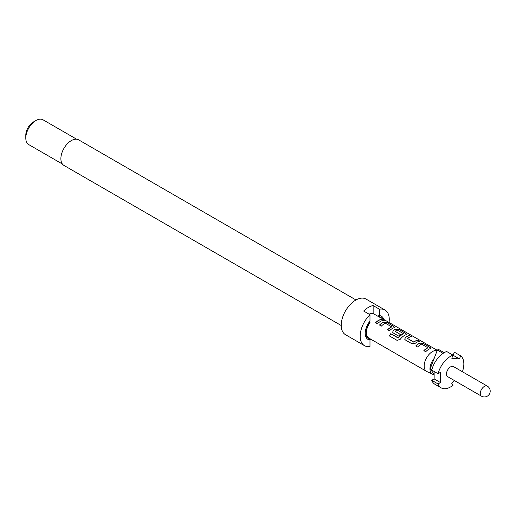 <?xml version="1.0" encoding="UTF-8"?>
<svg xmlns="http://www.w3.org/2000/svg" width="516" height="516" viewBox="0 0 516 516"><rect width="100%" height="100%" fill="white"/><g stroke="black" fill="none" stroke-linecap="round" stroke-linejoin="round"><path stroke-width="0.77" d="M385.375 320.559L385.11 320.404C383.059 319.288 382.446 319.133 383.265 319.952M383.323 319.785C385.491 320.688 386.11 320.842 385.194 320.249C383.136 319.127 382.511 318.972 383.323 319.785L382.808 319.275M385.775 320.63L385.194 320.249M355.969 299.964L78.684 139.875A14.751 8.514 120 0 0 71.311 140.61A14.751 8.514 120 0 0 61.675 153.607A14.751 8.514 120 0 0 63.939 165.423L341.218 325.512M389.038 322.461A20.563 11.868 120 0 0 385 310.019L366.038 299.067A20.563 11.868 120 0 0 355.756 300.086A20.563 11.868 120 0 0 342.327 318.204A20.563 11.868 120 0 0 345.475 334.678L364.438 345.63A20.563 11.868 120 0 0 369.978 346.43L369.978 340.044L368.334 337.806M369.978 340.044A13.41 7.74 120 0 1 365.863 336.845A13.41 7.74 120 0 1 369.978 321.081L369.978 314.689A20.563 11.868 120 0 0 364.438 345.63M369.978 314.689L363.657 311.038A20.563 11.868 -60 0 1 368.398 307.388A20.563 11.868 -60 0 1 373.139 305.569L379.46 309.213L379.46 315.605L377.815 315.947A12.068 6.966 120 0 1 379.112 316.424L380.756 317.372A12.068 6.966 120 0 0 379.46 316.895L379.46 317.159A11.797 6.811 -60 0 1 380.621 317.604L437.271 350.312M383.807 319.443A13.41 7.74 120 0 0 379.46 315.605M25.8 138.056L25.8 135.134A10.726 6.192 120 0 1 33.385 121.995L35.914 120.538A14.3 8.256 120 0 0 25.8 138.056A14.3 8.256 120 0 0 28.761 144.603L62.359 163.998M431.737 380.298L434.137 378.912L440.458 382.562L438.058 383.949L431.737 380.298A18.77 10.836 120 0 0 434.865 384.227L441.186 387.871A18.77 10.836 120 0 0 450.571 386.942A18.77 10.836 120 0 0 452.996 385.284L451.797 383.575L454.293 380.473M438.058 383.949A18.77 10.836 120 0 0 441.186 387.871M487.298 386.11L453.48 366.586A5.811 3.354 120 0 0 450.571 366.87A5.811 3.354 120 0 0 446.779 371.991A5.811 3.354 120 0 0 447.669 376.648L481.486 396.172A5.811 5.811 0 0 0 490.2 391.141A5.811 5.811 0 0 0 487.298 386.11A5.811 3.354 120 0 0 484.389 386.394A5.811 3.354 120 0 0 480.28 393.514A5.811 3.354 120 0 0 481.486 396.172M437.194 350.506A11.797 6.811 120 0 0 432.505 351.551A11.797 6.811 120 0 0 424.165 366.005A11.797 6.811 120 0 0 426.609 371.404A11.797 6.811 120 0 0 426.906 371.559L432.582 374.223A11.262 6.502 120 0 0 434.137 374.59M434.137 374.506L430.221 368.766L434.201 358.343A11.262 6.502 120 0 0 429.963 368.914A11.262 6.502 120 0 0 432.582 374.223M369.088 314.173A11.797 6.811 -60 0 1 373.139 313.509L379.46 317.159M381.485 319.301A11.797 6.811 120 0 0 378.525 320.384A11.797 6.811 120 0 0 375.545 322.739L377.402 323.816A11.797 6.811 120 0 1 380.382 321.455A11.797 6.811 120 0 1 383.343 320.378L381.44 319.469A11.623 6.708 120 0 0 375.642 322.797M383.775 322.048A11.797 6.811 120 0 0 382.491 322.674A11.797 6.811 120 0 0 379.512 325.028L381.369 326.106A11.797 6.811 120 0 1 384.349 323.745A11.797 6.811 120 0 1 385.387 323.222L391.644 326.834A11.797 6.811 120 0 0 390.606 327.357A11.797 6.811 120 0 0 387.626 329.718L389.483 330.788A11.797 6.811 120 0 1 392.463 328.434A11.797 6.811 120 0 1 393.747 327.808L394.424 327.254L393.689 326.351L387.181 322.59L383.756 322.203A11.623 6.708 120 0 0 379.608 325.086M395.849 329.021A11.797 6.811 120 0 0 394.566 329.647A11.797 6.811 120 0 0 393.263 330.524L392.657 332.252L393.321 333.007L398.649 336.084A11.797 6.811 120 0 1 400.448 334.51L395.159 331.298A11.797 6.811 120 0 1 396.224 330.601A11.797 6.811 120 0 1 397.262 330.079L403.518 333.691A11.797 6.811 120 0 0 402.48 334.213A11.797 6.811 120 0 0 398.326 337.896L390.741 333.71A11.797 6.811 120 0 0 389.264 335.858L397.068 340.36L400.177 339.354A11.797 6.811 120 0 1 404.544 335.406A11.797 6.811 120 0 1 405.828 334.781L406.505 334.226L405.763 333.323L399.261 329.569L395.83 329.176A11.623 6.708 120 0 0 393.282 330.653L393.263 330.524M409.607 335.542A11.797 6.811 120 0 0 406.647 336.619A11.797 6.811 120 0 0 405.344 337.496L404.738 339.225L405.402 339.98L411.91 343.733L415.315 343.256A11.797 6.811 120 0 1 416.625 342.379A11.797 6.811 120 0 1 419.579 341.295L417.721 340.225A11.797 6.811 120 0 0 414.761 341.308A11.797 6.811 120 0 0 413.703 341.998L407.447 338.386A11.797 6.811 120 0 1 408.504 337.696A11.797 6.811 120 0 1 411.465 336.613L409.562 335.703A11.623 6.708 120 0 0 405.363 337.632L405.344 337.496M420.011 342.972A11.797 6.811 120 0 0 418.728 343.598A11.797 6.811 120 0 0 415.748 345.952L417.605 347.023A11.797 6.811 120 0 1 420.585 344.669A11.797 6.811 120 0 1 421.624 344.146L427.88 347.758A11.797 6.811 120 0 0 426.842 348.281A11.797 6.811 120 0 0 423.862 350.635L425.719 351.712A11.797 6.811 120 0 1 428.699 349.351A11.797 6.811 120 0 1 429.983 348.726L430.66 348.177L429.925 347.268L423.417 343.514L419.992 343.127A11.623 6.708 120 0 0 415.844 346.01M391.644 326.712L391.625 326.989A11.623 6.708 120 0 0 387.722 329.769M403.518 333.568L403.506 333.846A11.623 6.708 120 0 0 398.391 337.986L398.326 337.896M426.609 371.404L368.817 338.045A11.797 6.811 -60 0 1 369.978 322.629L369.978 322.365A12.068 6.966 120 0 0 368.688 338.277A12.068 6.966 120 0 0 369.978 338.754L369.978 338.709M400.352 334.574L395.159 331.298M427.88 347.636L427.867 347.913A11.623 6.708 120 0 0 423.958 350.693M419.321 341.34L417.676 340.386A11.623 6.708 120 0 0 413.716 342.134L407.447 338.386M462.401 371.739A18.77 10.836 120 0 0 460.659 355.827L454.338 352.183L453.138 355.272L459.459 358.923L460.659 355.827M440.458 382.562L440.458 372.346L438.058 373.732A18.77 10.836 120 0 1 452.996 355.143L451.797 358.239L459.459 358.923M452.996 355.143L446.675 351.499A18.77 10.836 120 0 0 431.737 370.082L438.058 373.732M434.137 378.912L434.137 371.468M443.089 353.37L437.362 350.061A17.879 10.32 120 0 1 438.497 349.409L444.173 352.686M434.201 358.343L437.362 350.061M431.84 369.701L430.221 368.766M373.139 313.509L373.139 305.569M379.46 316.895L377.815 315.947M369.295 321.971L369.978 322.365M76.658 139.223L43.067 119.828A14.3 8.256 120 0 0 35.914 120.538L33.385 121.995M381.885 318.333A12.068 6.966 120 0 0 380.756 317.372M385 310.019A20.563 11.868 120 0 0 379.46 309.213M370.92 339.251A20.563 11.868 -60 0 1 369.933 339.98M365.534 335.832A12.068 6.966 120 0 0 367.044 337.329L368.688 338.277M383.085 320.417L381.44 319.469M394.398 327.331L393.689 326.351M393.643 326.512L387.181 322.59M387.135 322.758L383.756 322.203M406.473 334.31L405.763 333.323M405.718 333.484L399.261 329.569M399.216 329.73L395.83 329.176M393.282 330.653L392.676 332.304M398.159 338.045L390.741 333.71M390.805 333.8A11.623 6.708 120 0 0 389.354 335.91M411.207 336.651L409.562 335.703M405.363 337.632L404.757 339.276M430.634 348.255L429.925 347.268M429.88 347.436L423.417 343.514M423.378 343.675L419.992 343.127"/></g></svg>

